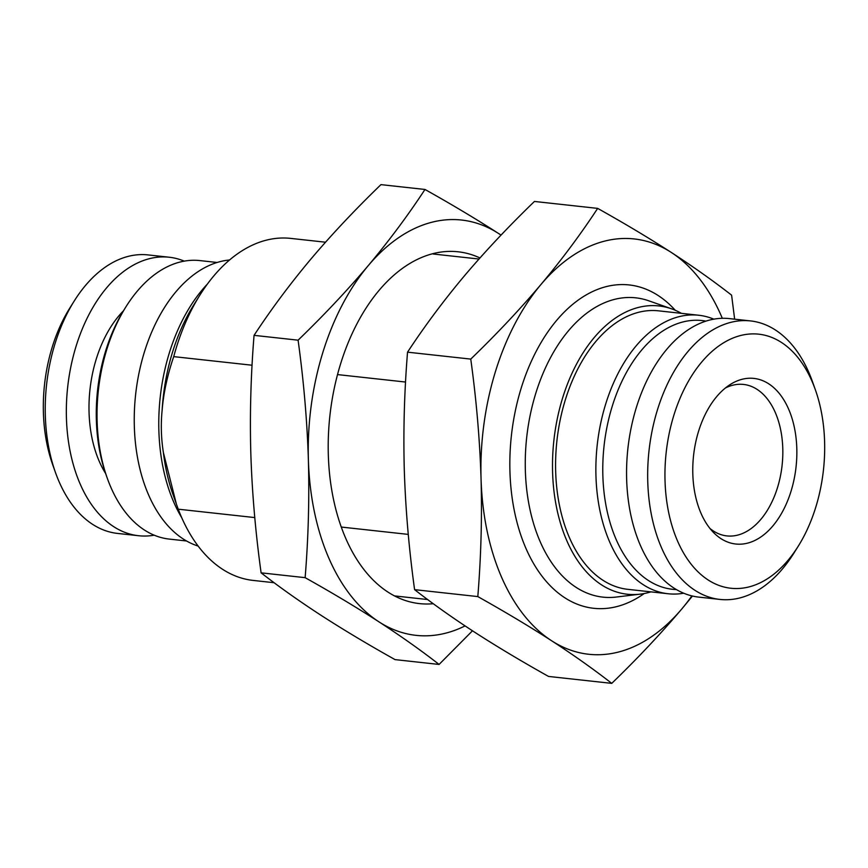 <?xml version="1.0" encoding="UTF-8"?>
<svg xmlns="http://www.w3.org/2000/svg" width="868" height="868" viewBox="0 0 868 868"><rect width="100%" height="100%" fill="white"/><g stroke="black" fill="none" stroke-linecap="round" stroke-linejoin="round"><path stroke-width="1.3" d="M229.553 259.977L227.709 260.194A145.01 89.773 -83.7 0 0 220.635 261.496A145.01 89.773 96.3 0 0 135.082 400.115A145.01 89.773 96.3 0 0 196.45 545.505L198.197 546.124M163.379 452.543A155.09 96.022 96.3 0 0 173.003 494.554L176.378 504.048L163.379 452.543C161.144 438.297 160.732 424.246 162.121 410.38C163.499 393.161 167.361 375.247 173.719 356.629L252.067 365.222M408.264 534.395L341.276 527.05M254.78 517.578L178.244 509.19A172.038 106.514 96.3 0 0 253.141 580.421L274.125 582.721M176.378 504.048L178.244 509.19M405.551 382.039L337.522 374.585M325.5 242.205L290.617 238.385A172.038 106.514 96.3 0 0 199.933 295.044A172.038 106.514 96.3 0 0 173.719 356.629M692.458 596.023L681.966 608.75C661.047 633.477 637.644 658.345 611.756 683.366L548.533 676.432C521.451 661.264 496.876 646.562 474.796 632.305C453.009 618.146 432.937 603.933 414.589 589.654C408.969 548.858 405.54 509.028 404.304 470.174C403.229 431.298 404.314 391.967 407.537 352.169C424.712 326.021 443.613 300.654 464.228 276.067C485.147 251.34 508.55 226.472 534.438 201.452L597.661 208.385C624.743 223.553 649.318 238.255 671.398 252.512C693.185 266.671 713.257 280.885 731.605 295.163L734.643 319.174M414.589 589.654L477.812 596.587C481.046 556.757 482.12 517.415 481.046 478.583C479.809 439.685 476.38 399.855 470.76 359.092C496.811 333.92 520.214 309.041 540.97 284.476C561.715 259.727 580.605 234.371 597.661 208.385M611.756 683.366C593.506 669.163 573.444 654.949 551.549 640.714C529.599 626.544 505.024 611.832 477.812 596.587M407.537 352.169L470.76 359.092M691.894 595.893A208.906 129.332 -83.7 0 1 681.966 608.75A208.906 129.332 96.3 0 1 551.549 640.714A208.906 129.332 96.3 0 1 481.046 478.583A208.906 129.332 96.3 0 1 540.97 284.476A208.906 129.332 96.3 0 1 605.365 240.935A208.906 129.332 -83.7 0 1 671.398 252.512A208.906 129.332 -83.7 0 1 722.306 318.296M650.902 591.867A145.01 89.773 -83.7 0 1 647.365 592.844A145.01 89.773 96.3 0 1 640.291 594.135A145.01 89.773 96.3 0 1 552.504 466.68A145.01 89.773 96.3 0 1 638.891 307.315A145.01 89.773 -83.7 0 1 671.55 308.824A145.01 89.773 -83.7 0 1 681.423 313.348M668.154 593.755A140.095 86.735 96.3 0 1 595.958 475.935A140.095 86.735 -83.7 0 1 698.675 315.236L658.389 310.82A140.095 86.735 96.3 0 0 555.672 471.519A140.095 86.735 96.3 0 0 627.868 589.339L668.154 593.755A140.095 86.735 96.3 0 0 683.756 593.213M698.675 315.236A140.095 86.735 -83.7 0 1 713.778 319.142M676.443 589.567A135.18 83.686 96.3 0 1 602.859 475.599A135.18 83.686 -83.7 0 1 705.847 321.117M628.313 444.904A96.467 59.718 96.3 0 0 627.542 451.935M719.963 599.43L698.859 597.119A140.095 86.735 96.3 0 1 626.653 479.299A140.095 86.735 -83.7 0 1 729.37 318.599L750.473 320.91A140.095 86.735 -83.7 0 1 812.578 381.953L815.388 389.862A127.802 79.129 -83.7 0 1 824.6 441.671A127.802 79.129 96.3 0 1 798.256 546.178L793.797 553.296A140.095 86.735 96.3 0 1 719.963 599.43A140.095 86.735 96.3 0 1 647.756 481.61A140.095 86.735 -83.7 0 1 750.473 320.91M815.388 389.862A127.802 79.129 -83.7 0 0 723.728 342.719A127.802 79.129 -83.7 0 0 665.029 480.785A127.802 79.129 96.3 0 0 714.038 583.307A127.802 79.129 96.3 0 0 798.256 546.178M692.816 473.971A83.285 51.559 -83.7 0 1 729.554 384.947A83.285 51.559 -83.7 0 1 796.802 448.474A83.285 51.559 96.3 0 1 769.081 530.066A83.285 51.559 96.3 0 1 713.409 532.388A83.285 51.559 96.3 0 1 692.816 473.971M725.377 388.007A76.189 47.165 -83.7 0 1 743.518 384.437A76.189 47.165 -83.7 0 1 782.784 448.517A76.189 47.165 96.3 0 1 726.917 535.914A76.189 47.165 96.3 0 1 709.981 528.493M55.422 472.387L52.612 464.478A127.802 79.129 -83.7 0 1 43.4 412.669A127.802 79.129 96.3 0 1 69.744 308.162L74.203 301.044A140.095 86.735 96.3 0 0 45.32 415.598A140.095 86.735 -83.7 0 0 55.422 472.387A140.095 86.735 -83.7 0 0 117.527 533.419L138.63 535.73A140.095 86.735 -83.7 0 1 66.424 417.909A140.095 86.735 96.3 0 1 169.141 257.221L148.037 254.91A140.095 86.735 96.3 0 0 74.203 301.044M184.244 261.127A140.095 86.735 96.3 0 0 169.141 257.221M154.222 535.187A140.095 86.735 -83.7 0 1 138.63 535.73M107.231 478.062L106.102 474.904A135.18 83.686 -83.7 0 1 96.359 420.101A135.18 83.686 96.3 0 1 124.222 309.572L126.001 306.719A140.095 86.735 96.3 0 0 97.118 421.273A140.095 86.735 -83.7 0 0 107.231 478.062A140.095 86.735 -83.7 0 0 169.325 539.093L186.577 540.992M217.098 262.472L199.846 260.584A140.095 86.735 96.3 0 0 126.001 306.719M472.474 630.797L439.089 664.443L395.048 659.615C368.249 644.62 343.674 629.908 321.312 615.488C299.243 601.133 279.171 586.92 261.105 572.837C255.474 532.051 252.056 492.221 250.819 453.356C249.745 414.437 250.83 375.106 254.053 335.352C271.163 309.29 290.064 283.923 310.744 259.25C331.63 234.555 355.034 209.687 380.954 184.634L424.984 189.463C452.141 204.674 476.727 219.387 498.72 233.59L501.042 235.098M261.105 572.837L305.135 577.665C308.368 537.845 309.442 498.514 308.379 459.66C307.131 420.73 303.702 380.9 298.093 340.18C324.046 315.084 347.45 290.216 368.303 265.565C389.016 240.848 407.906 215.481 424.984 189.463M439.089 664.443C421.067 650.403 400.994 636.19 378.871 621.792C356.574 607.416 331.999 592.703 305.135 577.665M254.053 335.352L298.093 340.18M501.02 235.13A208.906 129.332 96.3 0 0 498.72 233.59A208.906 129.332 96.3 0 0 368.303 265.565A208.906 129.332 96.3 0 0 308.379 459.66A208.906 129.332 96.3 0 0 378.871 621.792A208.906 129.332 96.3 0 0 465.064 625.915M433.262 603.716A176.953 109.552 -83.7 0 1 341.081 526.507A176.953 109.552 -83.7 0 1 364.799 310.071A176.953 109.552 -83.7 0 1 433.631 253.478A176.953 109.552 -83.7 0 1 479.95 257.948M207.343 284.118A151.694 93.918 96.3 0 0 181.748 517.751M199.933 295.044L193.792 304.863A155.09 96.022 96.3 0 0 162.121 410.38M644.23 593.528A162.631 100.688 -83.7 0 1 616.226 606.732A162.631 100.688 -83.7 0 1 509.939 471.498A162.631 100.688 -83.7 0 1 606.721 286.494A162.631 100.688 -83.7 0 1 675.261 310.277M640.291 594.135L616.399 597.032A150.544 93.202 -83.7 0 1 525.259 464.705A150.544 93.202 -83.7 0 1 614.945 299.265A150.544 93.202 -83.7 0 1 648.852 300.827L671.55 308.824M105.603 473.461A103.835 64.286 -83.7 0 1 89.057 412.365A103.835 64.286 96.3 0 1 123.419 310.863M478.984 259.022L433.186 254.009M427.609 599.538L394.571 595.915"/></g></svg>
